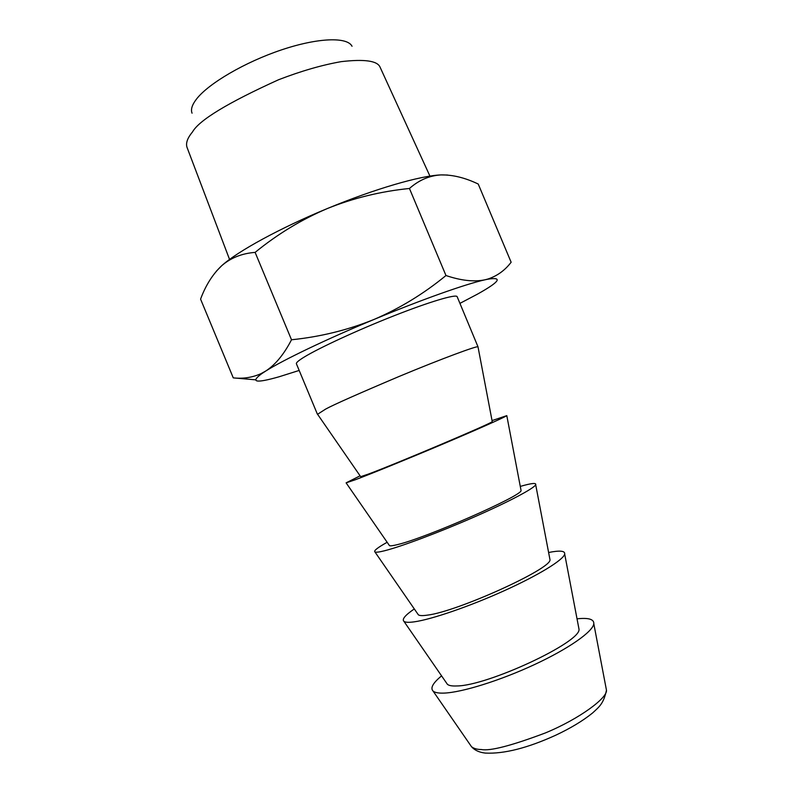 <?xml version="1.0" encoding="UTF-8"?>
<svg xmlns="http://www.w3.org/2000/svg" width="793" height="793" viewBox="0 0 793 793"><rect width="100%" height="100%" fill="white"/><g stroke="black" fill="none" stroke-linecap="round" stroke-linejoin="round"><path stroke-width="1.19" d="M192.065 113.191C190.578 109.523 192.065 104.805 196.535 99.026C208.569 83.443 245.087 62.052 281.565 49.86C318.043 37.628 347.354 36.726 352.033 46.272M380.105 67.217L380.075 67.167C377.428 60.783 364.463 58.95 341.178 61.646C321.958 65.026 301.102 71.053 278.591 79.736C227.799 102.773 199.093 120.189 192.471 131.995C187.257 138.25 185.493 143.533 187.207 147.855L229.554 259.45M441.582 675.874C432.998 682.932 430.153 687.987 433.037 691.02C434.802 692.606 438.45 693.3 443.991 693.102C461.813 692.487 500.145 680.582 534.403 664.623C568.68 648.694 592.916 631.625 593.808 623.774C594.116 619.224 588.525 617.578 577.036 618.827M578.632 627.204L579.009 629.216C581.249 642.092 487.417 685.965 456.738 685.955C451.99 686.173 448.868 685.618 447.381 684.28L403.934 621.355C405.362 622.436 408.821 622.594 414.303 621.831C431.461 619.462 469.625 606.387 504.13 590.765C538.655 575.173 563.426 559.888 564.695 554.099C565.231 550.788 559.868 550.263 548.607 552.503M216.241 271.305L221.723 265.695C237.533 251.371 280.216 227.958 327.42 208.509C374.583 188.912 420.508 175.64 440.948 174.916L447.51 175.035M414.303 608.945C405.193 615.17 401.734 619.303 403.934 621.355M478.229 184.035C465.094 177.741 452.674 174.698 440.948 174.916C429.449 175.59 418.942 180.11 409.446 188.476C380.789 191.371 353.44 198.042 327.42 208.509C301.657 219.463 277.56 234.084 255.118 252.382C241.885 253.413 230.753 257.854 221.723 265.695C212.792 274.091 205.734 285.232 200.57 299.12L233.271 377.874C242.985 378.925 252.154 377.557 260.778 373.761L265.566 371.144C275.28 364.889 283.924 354.431 291.507 339.771C320.332 336.817 347.77 330.066 373.83 319.529C399.613 308.497 423.66 293.836 445.973 275.528C461.129 280.653 474.145 282.07 485.029 279.79L487.784 279.077C497.142 276.014 504.923 270.403 511.138 262.245L478.229 184.035M549.727 558.361L549.995 559.759C551.561 568.829 456.718 611.859 427.219 615.16C422.52 615.844 419.566 615.735 418.367 614.823L374.95 551.958C376.031 552.503 379.272 552.097 384.694 550.729C401.179 546.595 439.163 532.361 473.936 517.115C508.729 501.87 534.046 488.429 535.691 484.721C536.445 482.669 531.469 483.195 520.743 486.287L520.277 486.426M409.446 188.476L445.973 275.528M255.118 252.382L291.507 339.771M255.505 379.817L233.271 377.874M387.143 542.273C377.508 547.666 373.444 550.897 374.95 551.958M459.95 303.362L477.445 294.153C499.749 281.693 503.159 276.727 487.675 279.235L485.029 279.79C465.987 283.934 421.053 299.833 373.83 319.529C326.587 339.146 282.804 360.171 265.566 371.144L261.432 373.88C250.132 382.375 255.99 383.356 278.997 376.804L299.179 370.44M520.912 489.777L521.07 490.57C521.963 495.794 426.079 537.902 397.779 544.533C393.14 545.713 390.364 546.08 389.462 545.624L346.105 482.848L355.145 479.815C370.965 473.897 408.782 458.503 443.832 443.654C478.883 428.815 504.764 417.247 506.796 415.631L492.047 420.597M317.369 414.124L296.433 363.848C295.878 362.857 298.416 360.627 304.056 357.157C318.935 347.998 357.514 330.156 393.506 315.981C429.499 301.786 455.826 293.975 457.125 296.622L478.001 346.819C477.822 345.441 441.998 358.555 399.295 376.388C358.129 393.834 333.585 404.727 325.675 409.069L317.567 414.273M360.091 475.83L346.105 482.848M492.205 421.45L492.245 421.648C492.453 422.996 395.499 464.083 368.418 474.075L360.676 476.682L317.388 414.005M605.961 687.561L606.467 690.188C607.676 697.691 579.911 718.656 545.406 732.93C511.604 745.648 490.272 751.189 481.41 749.534C477.059 749.494 473.748 748.533 471.468 746.659C474.611 750.257 479.24 752.398 485.366 753.092C504.12 753.984 527.523 748.047 555.586 735.28C570.484 728.291 582.815 720.867 592.549 713.006C599.3 706.761 603.602 703.698 606.467 690.188L593.808 623.774M471.468 746.659L433.037 691.02M429.935 176.115L380.075 67.167M564.695 554.099L579.009 629.216M535.691 484.721L549.995 559.759M261.422 373.88L260.778 373.761M506.796 415.631L521.07 490.57M478.001 346.819L492.245 421.648"/></g></svg>
